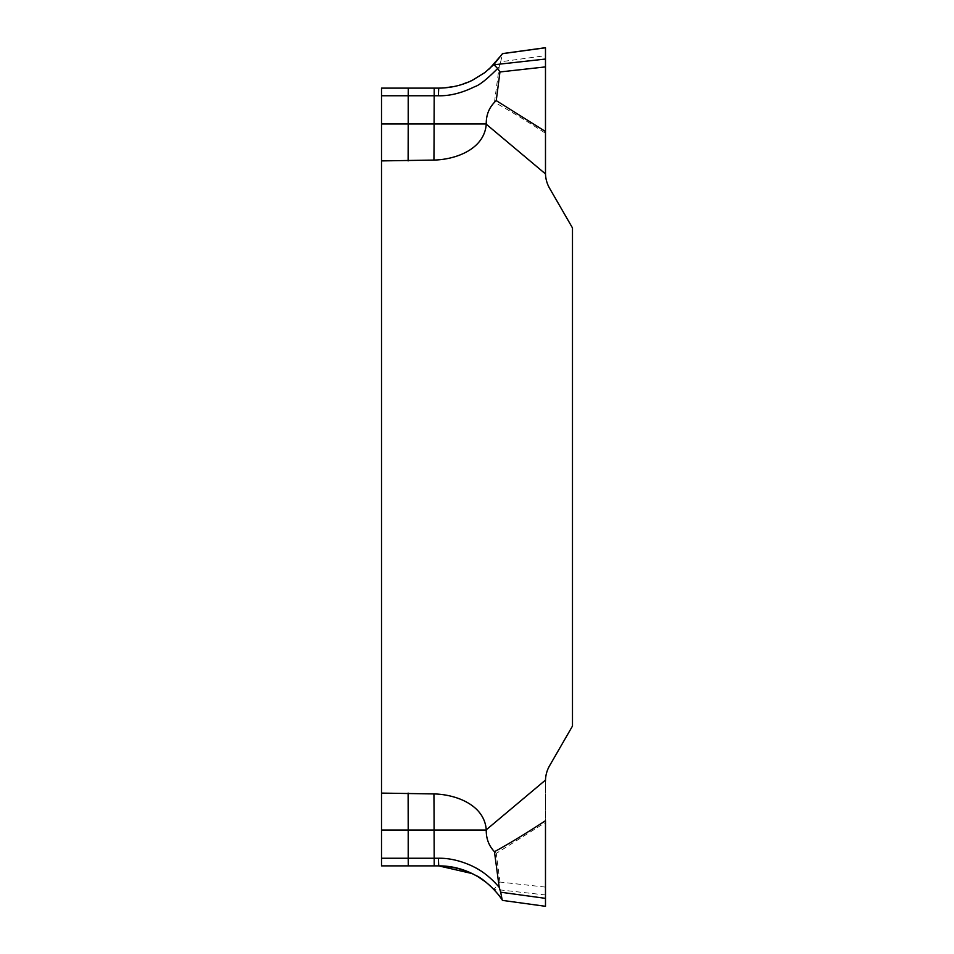 <?xml version="1.0" encoding="UTF-8"?>
<svg xmlns="http://www.w3.org/2000/svg" width="954" height="954" viewBox="0 0 954 954"><rect width="100%" height="100%" fill="white"/><g stroke="black" fill="none" stroke-linecap="round" stroke-linejoin="round"><path stroke-width="0.72" stroke-dasharray="4.77 3.58" d="M572.483 726.066L572.483 227.934L549.576 188.248L572.483 227.934L572.483 726.066L549.576 765.752L572.483 726.066M545.485 59.041L545.485 133.274C524.95 119.918 507.933 109.591 494.458 102.305C488.865 108.184 486.123 115.398 486.254 123.972L486.254 124.199C484.346 149.337 455.607 159.604 433.927 160.069L381.517 160.904L381.517 123.972L408.205 123.972L408.205 95.758L381.517 95.758L381.517 123.972M486.254 124.199L545.497 173.926A30.504 30.504 0 0 0 549.576 188.248A30.504 30.504 0 0 1 545.497 173.926L545.485 172.996M381.517 160.904L381.517 793.096L433.927 793.931C455.511 794.396 484.334 804.604 486.254 829.801L545.497 780.074L545.485 781.004L545.497 780.074A30.504 30.504 0 0 1 549.576 765.752M494.458 102.305L499.216 66.661C486.79 81.078 476.905 85.466 472.421 87.851C460.591 93.313 449.251 95.949 438.387 95.758L408.205 95.758L408.276 88.126L381.517 88.126L381.517 95.758M381.517 793.096L381.517 830.028L408.205 830.028L408.205 858.242L438.387 858.242C449.763 857.944 461.915 860.985 474.818 867.365C479.278 868.665 486.886 874.711 497.654 885.503L493.826 889.223L545.485 894.959L545.485 887.101L545.485 906.228L502.508 900.326L493.838 889.426L484.99 881.508M381.517 865.874L381.517 830.028M545.485 822.479L545.485 887.101L545.485 781.004L545.485 822.479L496.247 853.377C489.426 847.259 486.099 839.472 486.254 830.028L486.254 829.801M545.485 887.101L499.956 882.045L497.654 885.503M499.956 882.045L496.247 853.377M408.121 793.096L408.205 830.028L486.254 830.028M408.276 865.874L408.205 858.242L381.517 858.242M472.051 873.542L478.431 877.024M408.121 160.904L408.205 123.972L434.082 123.972L434.213 88.126M499.216 66.661L500.695 61.783L545.485 55.642L545.485 47.7M500.695 61.783L502.508 53.674M489.235 69.01L475.617 78.61M475.14 78.872L457.467 85.836L438.709 88.126L438.387 95.758M545.485 131.521L545.485 66.899M545.485 898.358L545.485 894.959M545.485 55.642L545.485 47.772M433.927 793.931A76.272 1.336 90 0 1 434.082 830.028L434.213 865.874M438.709 865.874L438.387 858.242M433.927 160.069A76.272 1.336 -90 0 0 434.082 123.972L486.254 123.972"/><path stroke-width="1.43" d="M572.483 227.934L572.483 726.066L549.576 765.752L572.483 726.066L572.483 227.934L549.576 188.248L572.483 227.934M545.485 820.726L545.485 898.358L545.485 820.726C524.95 834.082 507.933 844.409 494.458 851.695C488.865 845.816 486.123 838.602 486.254 830.028L486.254 829.801C484.346 804.663 455.607 794.396 433.927 793.931L381.517 793.096L381.517 123.972L408.205 123.972L408.205 95.758L438.387 95.758C449.763 96.056 461.915 93.015 474.818 86.635C479.278 85.335 486.886 79.289 497.654 68.497L493.838 64.574L502.508 53.674L545.485 47.772L545.485 66.899L545.485 59.041L493.826 64.777M381.517 95.758L408.205 95.758L408.276 88.126L434.213 88.126L381.517 88.126L381.517 123.972M381.517 865.874L434.213 865.874L381.517 865.874L381.517 830.028L408.205 830.028L408.205 858.242L381.517 858.242M381.517 793.096L381.517 830.028M381.517 160.904L433.927 160.069C455.511 159.604 484.334 149.396 486.254 124.199L545.497 173.926L545.485 172.996L545.497 173.926A30.504 30.504 0 0 0 549.576 188.248A30.504 30.504 0 0 1 545.497 173.926L545.485 131.521L496.247 100.623L499.956 71.955L497.654 68.497M486.254 829.801L545.497 780.074L545.485 781.004L545.497 780.074A30.504 30.504 0 0 1 549.576 765.752A30.504 30.504 0 0 0 545.497 780.074A30.504 30.504 0 0 1 549.576 765.752M494.458 851.695L499.216 887.339L500.695 892.217L545.485 898.358L545.485 906.3M500.695 892.217L502.138 899.765C498.68 893.791 484.596 878.98 475.497 875.319C463.978 868.999 451.719 865.85 438.709 865.874L434.213 865.874L438.709 865.874L472.051 873.542M502.508 900.326L502.138 899.765C487.232 878.217 466.089 866.912 438.709 865.874L438.387 858.242L408.205 858.242L408.276 865.874M408.121 793.096L408.205 830.028L434.082 830.028L434.213 865.874M499.216 887.339C486.79 872.922 476.905 868.534 472.421 866.149C460.591 860.687 449.251 858.051 438.387 858.242M478.431 877.024L484.99 881.508M408.121 160.904L408.205 123.972L434.082 123.972L434.213 88.126L438.709 88.126L434.213 88.126M545.485 47.772L545.485 172.996M486.254 124.199L486.254 123.972C486.099 114.528 489.426 106.741 496.247 100.623M438.387 95.758L438.709 88.126C450.61 87.995 461.76 85.419 472.158 80.41L484.906 72.552L493.838 64.574M502.126 54.247L489.235 69.01M545.485 133.274L545.485 66.899L499.956 71.955M433.927 793.931A76.272 1.336 -90 0 1 434.082 830.028L486.254 830.028M433.927 160.069A76.272 1.336 90 0 0 434.082 123.972L486.254 123.972M502.376 900.385L545.366 906.288M502.376 53.615L545.366 47.712"/></g></svg>
